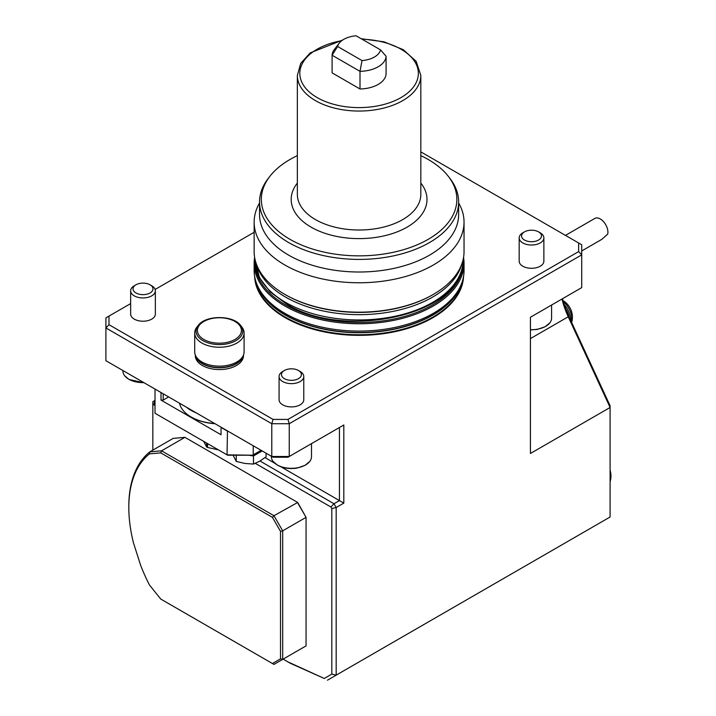 <?xml version="1.0" encoding="UTF-8"?>
<svg xmlns="http://www.w3.org/2000/svg" width="716" height="716" viewBox="0 0 716 716"><rect width="100%" height="100%" fill="white"/><g stroke="black" fill="none" stroke-linecap="round" stroke-linejoin="round"><path stroke-width="1.07" d="M259.998 461.023L333.987 503.742L339.447 500.591L343.814 503.115L336.171 507.519L336.171 675.161L327.445 680.2L610.095 517.006L336.171 675.161L331.812 674.114L331.812 508.566L330.899 507L255.308 463.359M330.899 507L333.987 503.742L336.171 507.519L331.812 508.566M280.753 466.707L339.447 500.591L339.447 427.506L287.966 457.22L273.065 457.22L271.785 456.486L271.785 423.72L105.905 327.946L105.905 360.712L271.785 456.486L289.246 456.486L343.814 424.982L343.814 503.115M610.095 517.006L610.095 407.476L530.431 453.479L530.431 317.242L581.723 287.626L581.723 254.86L289.246 423.72L289.246 456.486L287.966 457.22M287.966 419.415L289.246 423.72L271.785 423.72L273.065 419.415L287.966 419.415L578.635 251.602L578.635 242.993L420.829 151.881M339.447 427.506L343.814 424.982M274.855 463.297L265.018 457.622M578.635 242.993L581.723 244.782L581.723 254.86L578.635 251.602M581.723 287.626L530.431 317.242M324.267 678.473L290.338 663.284L283.133 659.123L288.038 661.951L324.267 678.473L331.812 674.114M562.463 298.742A64.825 37.429 -120 0 0 565.55 308.542A64.825 37.429 -120 0 0 568.647 315.971L610.095 405.775L610.095 407.476L568.236 316.776L530.431 338.596M562.006 299.011A61.737 35.639 -120 0 0 568.236 316.776L568.647 315.971M108.984 324.688L105.905 327.946L105.905 317.868L108.984 316.087L108.984 324.688L273.065 419.415M254.144 232.279L155.121 289.452M130.661 303.575L108.984 316.087M243.476 355.1L243.476 355.673A24.075 13.899 180 0 1 228.61 368.516A24.075 13.899 180 0 1 202.377 365.5A24.075 13.899 180 0 1 195.325 355.673L195.325 355.1M155.354 290.821L155.354 314.091A12.351 7.124 180 0 1 147.729 320.67A12.351 7.124 180 0 1 134.277 319.13A12.351 7.124 180 0 1 130.661 314.091L130.661 290.821A12.351 7.124 0 0 0 134.277 295.86A12.351 7.124 0 0 0 147.729 297.4A12.351 7.124 0 0 0 155.354 290.821A12.351 7.124 0 0 0 151.738 285.774L150.065 284.807A9.979 5.764 0 0 0 135.951 284.807A9.979 5.764 0 0 0 135.951 292.96A9.979 5.764 0 0 0 150.065 292.96A9.979 5.764 0 0 0 150.065 284.807M543.874 237.891L543.874 261.161A12.351 7.124 180 0 1 536.248 267.748A12.351 7.124 180 0 1 522.796 266.2A12.351 7.124 180 0 1 519.172 261.161L519.172 237.891A12.351 7.124 0 0 0 522.796 242.93A12.351 7.124 0 0 0 536.248 244.478A12.351 7.124 0 0 0 543.874 237.891A12.351 7.124 0 0 0 540.258 232.852L538.575 231.886A9.979 5.764 0 0 0 524.47 231.886A9.979 5.764 0 0 0 524.47 240.03A9.979 5.764 0 0 0 538.575 240.03A9.979 5.764 0 0 0 538.575 231.886M303.772 376.509L303.772 399.779A12.351 7.124 180 0 1 296.155 406.366A12.351 7.124 180 0 1 282.695 404.817A12.351 7.124 180 0 1 279.079 399.779L279.079 376.509A12.351 7.124 0 0 0 282.695 381.547A12.351 7.124 0 0 0 296.155 383.096A12.351 7.124 0 0 0 303.772 376.509A12.351 7.124 0 0 0 300.156 371.47L298.483 370.503A9.979 5.764 0 0 0 284.368 370.503A9.979 5.764 0 0 0 284.368 378.648A9.979 5.764 0 0 0 298.483 378.648A9.979 5.764 0 0 0 298.483 370.503M254.619 276.233A104.5 60.332 0 0 0 285.201 317.68A104.5 60.332 0 0 0 398.114 330.989A104.5 60.332 0 0 0 463.565 276.233M273.065 457.22L105.905 360.712M155.014 405.453L153.734 404.71L155.014 400.405L152.83 401.667L152.83 450.14M153.734 404.71L152.83 405.238M288.038 661.951L290.338 663.284M272.42 517.346L273.968 515.717L282.695 530.833L280.511 531.362L272.42 517.346L160.76 452.879L161.556 450.82L273.968 515.717L297.704 502.453L306.054 517.355L297.319 502.229L184.916 437.333L173.191 438.38L149.841 451.859L161.556 450.82L184.916 437.333M610.095 470.224A19.448 19.448 0 0 1 610.095 481.698A16.208 9.353 -120 0 0 610.095 474.126M562.955 300.568A19.448 19.448 0 0 1 571.672 322.513A16.208 9.353 -120 0 0 563.223 301.534M569.524 317.868A19.135 11.044 -120 0 0 565.55 308.542M571.314 321.752A19.296 11.143 -120 0 0 564.065 304.273M565.461 235.394L594.871 218.416A10.803 6.238 60 0 1 604.018 222.229A10.803 6.238 60 0 1 607.705 234.123L601.896 239.305L581.723 250.958M530.431 329.691A20.066 11.581 0 0 0 549.834 322.853A20.066 11.581 0 0 0 551.588 318.119L551.588 305.025M271.364 456.244L271.364 456.736A20.066 11.581 0 0 0 273.109 461.471A20.066 11.581 0 0 0 277.244 464.926A20.066 11.581 0 0 0 309.742 461.471A20.066 11.581 0 0 0 311.496 456.736L311.496 443.643M122.946 370.548L122.946 371.049A20.066 11.581 0 0 0 124.691 375.775A20.066 11.581 0 0 0 128.817 379.238A20.066 11.581 0 0 0 143.844 382.621M218.523 449.934L207.559 447.446A17.444 10.069 180 0 1 206.593 446.891L203.657 441.351M233.112 455.215L236.262 461.417L244.872 463.458L253.482 464.075L259.783 461.149L266.084 456.799L266.084 453.192M206.593 443.043L206.593 446.891M207.559 443.598L207.559 447.446M253.482 464.075L253.482 455.967L262.181 450.937M248.64 455.215L253.482 455.967M236.262 461.417L236.262 455.215M253.231 445.773L253.231 454.848L261.089 450.31L252.596 455.215L227.679 455.215L155.014 413.266L227.044 454.848L252.596 455.215M227.473 430.907L227.044 454.848L227.679 455.215M191.244 417.043A39.514 22.814 0 0 0 191.458 417.168A39.514 22.814 0 0 0 215.015 423.711M214.728 423.541A40.132 23.172 180 0 1 191.029 416.918L191.458 417.168L191.029 416.918A40.132 23.172 180 0 1 179.546 403.233M168.654 396.941L163.194 400.092L161.011 400.092L221.038 434.746L221.038 427.184M163.194 400.092L163.194 393.791M161.449 392.789L155.014 389.065M161.011 400.092L161.011 392.789M155.014 413.266L155.014 389.316M227.044 430.907L221.038 427.443M196.417 412.971A40.132 23.172 180 0 1 191.029 410.366A40.132 23.172 180 0 1 186.5 407.252M362.028 60.583L337.63 46.495L332.099 55.23A27.011 15.591 180 0 1 334.435 49.386L339.312 43.085A21.659 12.503 180 0 1 356.147 35.8L380.554 49.887A21.659 12.503 180 0 1 362.028 60.583L360.005 71.34L332.099 55.23L332.099 72.871L360.005 88.981L360.005 71.34A27.011 15.591 180 0 0 386.085 56.278L380.554 49.887M337.63 46.495A21.659 12.503 180 0 1 339.312 43.085M386.085 56.278L386.085 73.918A27.011 15.591 180 0 1 360.005 88.981M463.556 257.384A104.948 60.592 180 0 1 464.04 263.175L464.04 270.487A104.948 60.592 180 0 1 462.142 281.97A104.948 60.592 180 0 1 389.844 328.42A104.948 60.592 180 0 1 284.879 313.331A104.948 60.592 180 0 1 256.042 281.97A104.948 60.592 180 0 1 254.144 270.487L254.144 263.175A104.948 60.592 180 0 1 254.619 257.384M464.04 263.175A104.948 60.592 180 0 1 399.251 319.157A104.948 60.592 180 0 1 284.879 306.018A104.948 60.592 180 0 1 254.144 263.175M463.091 261.179A104.026 60.054 180 0 1 399.895 317.662A104.026 60.054 180 0 1 285.532 304.891A104.026 60.054 180 0 1 255.093 261.179M420.829 155.641A97.77 56.448 180 0 1 448.341 176.369A97.77 56.448 180 0 1 414.537 245.901A97.77 56.448 180 0 1 289.962 239.323A97.77 56.448 180 0 1 269.843 176.369A97.77 56.448 180 0 1 297.355 155.641M448.341 176.369L449.97 178.472A99.551 57.477 180 0 1 458.643 201.93A99.551 57.477 180 0 1 397.183 255.03A99.551 57.477 180 0 1 288.7 242.572A99.551 57.477 180 0 1 259.541 201.93A99.551 57.477 180 0 1 268.214 178.472L269.843 176.369M458.643 201.93L458.643 214.531A99.551 57.477 180 0 1 397.183 267.632A99.551 57.477 180 0 1 288.7 255.173A99.551 57.477 180 0 1 259.541 214.531L259.541 201.93M458.643 202.986A104.948 60.592 180 0 1 464.04 222.175A104.948 60.592 180 0 1 399.251 278.157A104.948 60.592 180 0 1 284.879 265.018A104.948 60.592 180 0 1 254.144 222.175A104.948 60.592 180 0 1 259.541 202.986M464.04 222.175L464.04 251.585A104.948 60.592 180 0 1 433.305 294.428A104.948 60.592 180 0 1 284.879 294.428L284.879 294.428A104.948 60.592 180 0 1 254.144 251.585L254.144 222.175M285.532 294.804L284.879 294.428L285.532 294.804A104.026 60.054 180 0 0 432.652 294.804L433.305 294.428M284.368 370.503L282.695 371.47A12.351 7.124 0 0 0 279.079 376.509M524.47 231.886L522.787 232.852A12.351 7.124 0 0 0 519.172 237.891M135.951 284.807L134.277 285.774A12.351 7.124 0 0 0 130.661 290.821M240.719 325.592L241.945 327.167A24.693 14.257 180 0 1 244.093 332.994L244.093 351.896A24.693 14.257 180 0 1 243.646 354.59A24.693 14.257 180 0 1 226.632 365.527A24.693 14.257 180 0 1 201.939 361.974A24.693 14.257 180 0 1 195.155 354.59A24.693 14.257 180 0 1 194.707 351.896L194.707 332.994A24.693 14.257 180 0 1 196.855 327.167L198.081 325.592C205.456 314.906 233.344 314.906 240.719 325.592A23.36 13.488 180 0 1 232.646 342.203A23.36 13.488 180 0 1 202.888 340.637A23.36 13.488 180 0 1 198.081 325.592M244.093 332.994A24.693 14.257 180 0 1 228.851 346.159A24.693 14.257 180 0 1 201.939 343.071A24.693 14.257 180 0 1 194.707 332.994M160.76 452.879L149.456 453.881A125.014 72.173 60 0 0 128.817 507.528A125.014 72.173 60 0 0 133.436 542.755L140.658 565.389A125.014 72.173 60 0 0 149.456 584.999L160.76 599.059L273.968 664.412L306.054 645.886L306.054 517.355L282.695 530.833L282.695 659.373L306.054 645.886M282.695 659.373L273.968 664.412L272.42 663.526L280.511 658.854L282.695 659.373M160.76 599.059L272.42 663.526M149.456 453.881L149.841 451.859A126.562 73.068 60 0 0 128.817 506.266L128.817 507.528M280.511 658.854L280.511 531.362M462.062 282.202A104.33 60.233 180 0 1 391.097 329.834A104.33 60.233 180 0 1 285.317 315.094A104.33 60.233 180 0 1 256.122 282.202M463.261 277.844A104.33 60.233 180 0 1 396.342 330.783A104.33 60.233 180 0 1 285.317 317.107A104.33 60.233 180 0 1 254.914 277.844M462.142 281.97L461.578 283.652A104.375 60.26 180 0 1 389.674 329.852A104.375 60.26 180 0 1 285.29 314.852A104.375 60.26 180 0 1 256.605 283.652L256.042 281.97M285.532 302.367A104.026 60.054 0 0 0 398.901 315.389A104.026 60.054 0 0 0 463.118 259.899C467.002 313.519 345.658 341.613 286.176 303.781L270.048 291.77L259.425 277.593L255.066 259.899A104.026 60.054 0 0 0 285.532 302.367M256.283 263.757A104.026 60.054 0 0 0 285.532 297.077A104.026 60.054 0 0 0 391.437 311.684A104.026 60.054 0 0 0 461.901 263.757M362.072 39.219A59.267 34.216 180 0 1 413.257 87.28A59.267 34.216 180 0 1 317.188 97.591A59.267 34.216 180 0 1 341.783 40.669M361.258 38.745L384.009 41.814L403.215 49.655L416.166 61.325L420.829 75.413A61.737 35.639 180 0 1 382.72 108.34A61.737 35.639 180 0 1 315.434 100.616A61.737 35.639 180 0 1 297.355 75.413L300.72 63.375L310.216 52.895L342.678 40.033M420.829 75.413L420.829 194.367A61.737 35.639 180 0 1 382.72 227.303A61.737 35.639 180 0 1 315.434 219.57A61.737 35.639 180 0 1 297.355 194.367L297.355 75.413M420.829 183.081A67.913 39.21 180 0 1 397.854 231.599A67.913 39.21 180 0 1 311.075 227.133A67.913 39.21 180 0 1 297.355 183.081M243.646 354.59L243.082 356.282A24.12 13.926 180 0 1 226.471 366.959A24.12 13.926 180 0 1 202.342 363.495A24.12 13.926 180 0 1 195.719 356.282L195.155 354.59M243.27 355.718A24.075 13.899 180 0 1 227.142 367.066A24.075 13.899 180 0 1 202.377 363.737A24.075 13.899 180 0 1 195.531 355.718M203.827 339.456A22.017 12.718 180 0 1 213.699 318.19A22.017 12.718 180 0 1 240.674 333.763A22.017 12.718 180 0 1 203.827 339.456M549.834 322.853L545.153 326.729L537.304 329.423L530.431 329.915M309.742 461.471L305.061 465.346L297.212 468.04C289.837 469.222 283.267 468.273 277.522 465.185L273.109 461.471M144.22 382.836L129.095 379.498L124.691 375.775"/></g></svg>
